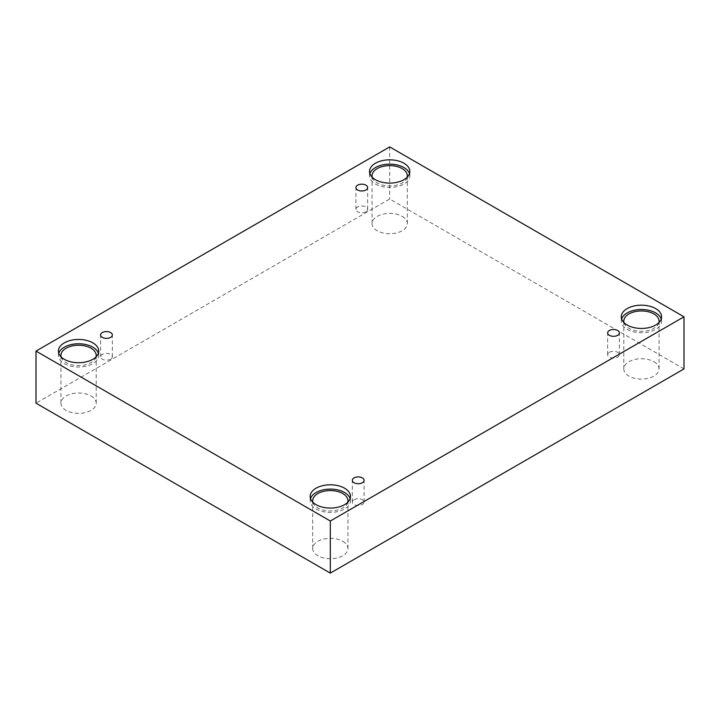 <?xml version="1.0" encoding="UTF-8"?>
<svg xmlns="http://www.w3.org/2000/svg" width="720" height="720" viewBox="0 0 720 720"><rect width="100%" height="100%" fill="white"/><g stroke="black" fill="none" stroke-linecap="round" stroke-linejoin="round"><path stroke-width="0.54" stroke-dasharray="3.6 2.7" d="M365.94 211.77A5.877 3.393 180 0 1 359.532 212.508A5.877 3.393 180 0 1 355.905 209.376A5.877 3.393 180 0 1 357.624 206.973A5.877 3.393 180 0 1 364.032 206.235A5.877 3.393 180 0 1 367.659 209.376A5.877 3.393 180 0 1 365.94 211.77M110.628 359.172A5.877 3.393 180 0 1 104.229 359.91A5.877 3.393 180 0 1 100.602 356.778A5.877 3.393 180 0 1 102.321 354.375A5.877 3.393 180 0 1 108.729 353.637A5.877 3.393 180 0 1 112.356 356.778A5.877 3.393 180 0 1 110.628 359.172M684 368.91L389.691 198.99L36 403.191M389.691 146.889L389.691 198.99M91.035 395.991A17.631 10.179 180 0 1 96.201 403.191A17.631 10.179 180 0 1 78.57 413.37A17.631 10.179 180 0 1 60.939 403.191A17.631 10.179 180 0 1 71.82 393.786A17.631 10.179 180 0 1 91.035 395.991M402.156 216.369A17.631 10.179 180 0 1 407.322 223.569A17.631 10.179 180 0 1 389.691 233.748A17.631 10.179 180 0 1 372.051 223.569A17.631 10.179 180 0 1 382.941 214.164A17.631 10.179 180 0 1 402.156 216.369M653.895 361.71A17.631 10.179 180 0 1 659.061 368.91A17.631 10.179 180 0 1 641.43 379.089A17.631 10.179 180 0 1 623.799 368.91A17.631 10.179 180 0 1 634.68 359.505A17.631 10.179 180 0 1 653.895 361.71M342.783 541.332A17.631 10.179 180 0 1 347.949 548.532A17.631 10.179 180 0 1 330.309 558.711A17.631 10.179 180 0 1 312.678 548.532A17.631 10.179 180 0 1 323.568 539.127A17.631 10.179 180 0 1 342.783 541.332M347.751 502.263A17.631 10.179 180 0 1 330.309 510.93A17.631 10.179 180 0 1 312.876 502.263M310.509 498.591A20.151 11.637 0 0 0 310.158 500.751A20.151 11.637 0 0 0 330.309 512.379A20.151 11.637 0 0 0 350.469 500.751A20.151 11.637 0 0 0 350.118 498.591M658.863 322.641A17.631 10.179 180 0 1 641.43 331.308A17.631 10.179 180 0 1 623.988 322.641M621.63 318.969A20.151 11.637 0 0 0 621.279 321.129A20.151 11.637 0 0 0 641.43 332.766A20.151 11.637 0 0 0 661.581 321.129A20.151 11.637 0 0 0 661.23 318.969M407.124 177.3A17.631 10.179 180 0 1 389.691 185.967A17.631 10.179 180 0 1 372.249 177.3M369.882 173.628A20.151 11.637 0 0 0 369.531 175.788A20.151 11.637 0 0 0 389.691 187.416A20.151 11.637 0 0 0 409.842 175.788A20.151 11.637 0 0 0 409.491 173.628M96.012 356.922A17.631 10.179 180 0 1 78.57 365.589A17.631 10.179 180 0 1 61.137 356.922M58.77 353.25A20.151 11.637 0 0 0 58.419 355.41A20.151 11.637 0 0 0 78.57 367.038A20.151 11.637 0 0 0 98.721 355.41A20.151 11.637 0 0 0 98.37 353.25M609.372 352.314A5.877 3.393 180 0 1 615.771 351.585A5.877 3.393 180 0 1 619.398 354.717A5.877 3.393 180 0 1 617.679 357.12A5.877 3.393 180 0 1 611.271 357.849A5.877 3.393 180 0 1 607.644 354.717A5.877 3.393 180 0 1 609.372 352.314M354.06 499.716A5.877 3.393 180 0 1 360.468 498.978A5.877 3.393 180 0 1 364.095 502.119A5.877 3.393 180 0 1 362.376 504.513A5.877 3.393 180 0 1 355.968 505.251A5.877 3.393 180 0 1 352.341 502.119A5.877 3.393 180 0 1 354.06 499.716M367.659 209.376L367.659 187.578M355.905 209.376L355.905 187.578M350.469 500.751L350.469 496.431M310.158 500.751L310.158 496.431M347.949 548.532L347.949 500.751M312.678 548.532L312.678 500.751M661.581 321.129L661.581 316.809M621.279 321.129L621.279 316.809M659.061 368.91L659.061 321.129M623.799 368.91L623.799 321.129M409.842 175.788L409.842 171.468M369.531 175.788L369.531 171.468M407.322 223.569L407.322 175.788M372.051 223.569L372.051 175.788M98.721 355.41L98.721 351.09M58.419 355.41L58.419 351.09M96.201 403.191L96.201 355.41M60.939 403.191L60.939 355.41M619.398 354.717L619.398 332.919M607.644 354.717L607.644 332.919M364.095 502.119L364.095 480.321M352.341 502.119L352.341 480.321M112.356 356.778L112.356 334.98M100.602 356.778L100.602 334.98"/><path stroke-width="1.08" d="M330.309 573.111L684 368.91L684 316.809L389.691 146.889L36 351.09L36 403.191L330.309 573.111L330.309 521.01L684 316.809M357.624 185.175A5.877 3.393 180 0 1 364.032 184.446A5.877 3.393 180 0 1 367.659 187.578A5.877 3.393 180 0 1 361.782 190.971A5.877 3.393 180 0 1 355.905 187.578A5.877 3.393 180 0 1 357.624 185.175M36 351.09L330.309 521.01M102.321 332.577A5.877 3.393 180 0 1 108.729 331.839A5.877 3.393 180 0 1 112.356 334.98A5.877 3.393 180 0 1 106.479 338.373A5.877 3.393 180 0 1 100.602 334.98A5.877 3.393 180 0 1 102.321 332.577M354.06 477.918A5.877 3.393 180 0 1 360.468 477.18A5.877 3.393 180 0 1 364.095 480.321A5.877 3.393 180 0 1 358.218 483.714A5.877 3.393 180 0 1 352.341 480.321A5.877 3.393 180 0 1 354.06 477.918M609.372 330.516A5.877 3.393 180 0 1 615.771 329.787A5.877 3.393 180 0 1 619.398 332.919A5.877 3.393 180 0 1 613.521 336.312A5.877 3.393 180 0 1 607.644 332.919A5.877 3.393 180 0 1 609.372 330.516M64.323 342.864A20.151 11.637 180 0 1 86.283 340.335A20.151 11.637 180 0 1 98.721 351.09A20.151 11.637 180 0 1 78.57 362.718A20.151 11.637 180 0 1 58.419 351.09A20.151 11.637 180 0 1 64.323 342.864M375.435 163.242A20.151 11.637 180 0 1 397.395 160.713A20.151 11.637 180 0 1 409.842 171.468A20.151 11.637 180 0 1 389.691 183.105A20.151 11.637 180 0 1 369.531 171.468A20.151 11.637 180 0 1 375.435 163.242M627.183 308.583A20.151 11.637 180 0 1 649.143 306.063A20.151 11.637 180 0 1 661.581 316.809A20.151 11.637 180 0 1 641.43 328.446A20.151 11.637 180 0 1 621.279 316.809A20.151 11.637 180 0 1 627.183 308.583M316.062 488.205A20.151 11.637 180 0 1 338.022 485.676A20.151 11.637 180 0 1 350.469 496.431A20.151 11.637 180 0 1 330.309 508.068A20.151 11.637 180 0 1 310.158 496.431A20.151 11.637 180 0 1 316.062 488.205M312.876 502.263A17.631 10.179 180 0 1 312.678 500.751A17.631 10.179 180 0 1 323.568 491.346A17.631 10.179 180 0 1 342.783 493.551A17.631 10.179 180 0 1 347.949 500.751A17.631 10.179 180 0 1 347.751 502.263M350.118 498.591A20.151 11.637 0 0 0 336.258 489.627A20.151 11.637 0 0 0 316.062 492.525A20.151 11.637 0 0 0 310.509 498.591M623.988 322.641A17.631 10.179 180 0 1 623.799 321.129A17.631 10.179 180 0 1 634.68 311.724A17.631 10.179 180 0 1 653.895 313.929A17.631 10.179 180 0 1 659.061 321.129A17.631 10.179 180 0 1 658.863 322.641M661.23 318.969A20.151 11.637 0 0 0 647.37 310.014A20.151 11.637 0 0 0 627.183 312.903A20.151 11.637 0 0 0 621.63 318.969M372.249 177.3A17.631 10.179 180 0 1 372.051 175.788A17.631 10.179 180 0 1 382.941 166.383A17.631 10.179 180 0 1 402.156 168.588A17.631 10.179 180 0 1 407.322 175.788A17.631 10.179 180 0 1 407.124 177.3M409.491 173.628A20.151 11.637 0 0 0 395.631 164.664A20.151 11.637 0 0 0 375.435 167.562A20.151 11.637 0 0 0 369.882 173.628M61.137 356.922A17.631 10.179 180 0 1 60.939 355.41A17.631 10.179 180 0 1 71.82 346.005A17.631 10.179 180 0 1 91.035 348.21A17.631 10.179 180 0 1 96.201 355.41A17.631 10.179 180 0 1 96.012 356.922M98.37 353.25A20.151 11.637 0 0 0 84.51 344.286A20.151 11.637 0 0 0 64.323 347.175A20.151 11.637 0 0 0 58.77 353.25"/></g></svg>
